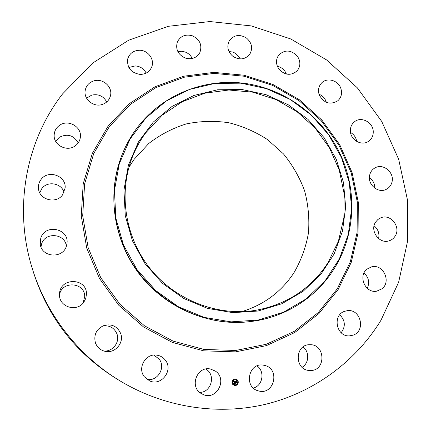 <?xml version="1.0" encoding="UTF-8"?>
<svg xmlns="http://www.w3.org/2000/svg" width="431" height="431" viewBox="0 0 431 431"><rect width="100%" height="100%" fill="white"/><g stroke="black" fill="none" stroke-linecap="round" stroke-linejoin="round"><path stroke-width="0.65" d="M205.797 369.022L206.314 369.362C215.99 375.374 211.109 392.56 199.666 392.404M215.258 371.026C227.638 378.736 217.186 400.313 203.626 394.726L200.76 393.25C189.257 386.101 197.339 365.941 210.344 368.995L215.258 371.026M119.333 380.46L115.67 378.213C75.888 353.113 48.622 318.229 33.871 273.566L32.578 269.467C13.075 208.631 25.774 140.975 62.646 93.834L92.719 63.034L128.594 40.25L168.311 26.307L209.854 21.55L251.278 25.908L290.747 38.952L326.59 59.925L357.337 87.822L381.715 121.429L398.686 159.319L407.457 199.919L407.51 241.511L398.632 282.251L380.972 320.249C356.087 360.866 314.932 391.924 266.606 404.019C218.248 415.786 164.076 407.667 119.333 380.46C78.507 355.575 46.866 315.093 32.578 269.467M153.878 355.096L159.114 359.077C166.054 367.401 157.698 381.634 147.041 379.431M102.82 325.949C109.598 325.119 114.323 327.819 117 334.036C120.147 342.246 112.523 352.041 103.715 350.974M59.505 294.863C61.789 280.371 85.246 282.251 84.691 296.787L82.967 303.241M40.993 246.968L41.581 244.054C45.088 231.533 65.582 233.516 66.315 246.354M39.754 192.813L41.769 188.681C47.34 180.611 61.568 183.019 64.036 192.382M55.653 141.303L59.306 137.3C67.403 133.33 73.696 135.199 78.194 142.909M86.572 98.176L91.728 95.106C98.451 93.759 103.451 96.054 106.726 101.98M128.837 67.505L135.167 65.916C140.204 66.282 143.868 68.68 146.157 73.103M177.901 51.693L181.435 51.278L184.985 51.946C188.309 53.164 190.723 55.346 192.231 58.487M228.947 51.515L232.826 52.059L235.902 53.53L240.444 58.945M277.359 66.309C280.36 66.929 282.822 68.47 284.746 70.926L286.453 74.051M319.015 94.217C322.345 95.59 324.683 97.961 326.014 101.333L326.337 102.33M350.522 132.457C353.986 134.483 356.044 137.473 356.696 141.422M369.394 177.604C372.993 180.212 374.787 183.725 374.771 188.148M374.081 225.833C378.132 229.217 379.636 233.467 378.596 238.591M364.017 272.995C368.742 277.386 369.825 282.499 367.271 288.334M339.752 314.77C345.301 320.432 345.775 326.418 341.174 332.732M303.063 346.966C309.652 351.771 309.129 363.301 302.093 367.282M257.021 365.93C265.14 371.317 262.791 385.761 253.347 388.072M128.917 167.314L134.138 159.325L148.749 143.496C160.154 134.693 172.696 128.158 186.364 123.896C200.383 121.036 214.476 120.642 228.645 122.7C242.551 126.138 255.518 131.778 267.554 139.617L283.463 153.905C292.563 165.041 299.604 177.34 304.598 190.809C308.278 204.682 309.56 218.754 308.451 233.031C305.945 247.119 301.113 260.362 293.958 272.758C281.368 291.825 263.961 304.787 241.732 311.651M145.533 133.077L162.153 115.169L182.297 101.684L204.897 93.193L228.807 90.009L252.868 92.191L275.948 99.539L297.002 111.667L315.077 127.964L329.365 147.688L339.213 169.933L344.143 193.702L343.879 217.897L338.367 241.398L327.77 263.066C310.665 289.05 286.383 304.841 254.936 310.444C216.416 316.386 174.458 299.723 149.325 267.619C124.241 235.471 118.202 190.734 133.276 154.788C136.541 147.03 140.625 139.789 145.533 133.077M336.207 159.168L324.155 137.758L307.896 119.328L288.172 104.711L265.868 94.604L241.985 89.524L217.623 89.783L193.945 95.456L172.114 106.376L153.269 122.108L138.426 141.961L128.449 164.981L123.956 190.012L125.281 215.737L132.425 240.767L145.048 263.713L162.465 283.307L183.719 298.478L207.618 308.418L232.848 312.653L258.034 311.031L281.852 303.753L303.117 291.297L320.804 274.402L334.117 253.994L342.5 231.135L345.651 206.95L343.502 182.588L336.207 159.168M341.718 157.493C324.936 118.934 288.194 90.122 246.828 83.673C205.49 77.375 161.873 94.4 136.433 128.745C129.823 137.742 124.591 147.574 120.745 158.242L120.508 158.915C107.001 196.638 114.301 241.942 140 274.908C165.779 307.804 207.984 325.831 247.847 321.838L248.558 321.768C283.765 318.331 315.573 298.252 333.718 269.423C354.772 236.538 357.428 193.384 341.718 157.493M248.558 321.768C197.398 327.722 142.801 294.917 123.104 245.061C111.64 215.834 110.853 186.898 120.745 158.242M279.024 69.24C275.748 64.338 275.651 59.618 278.733 55.082C284.821 49.425 291.017 49.764 297.325 56.116C300.752 61.304 300.698 66.202 297.174 70.803C291.081 75.91 285.031 75.387 279.024 69.24M120.712 333.61C124.311 342.887 114.883 353.727 105.137 351.351C100.364 350.209 97.115 347.343 95.38 342.742C93.559 334.575 96.501 328.799 104.205 325.416C111.974 323.697 117.474 326.429 120.712 333.61M319.252 94.922C317.739 90.241 318.557 86.227 321.709 82.876C327.145 77.192 338.146 80.317 340.792 88.247C342.386 93.215 341.406 97.39 337.845 100.762C330.146 105.218 323.95 103.268 319.252 94.922M86.464 294.114L85.812 298.333L83.851 302.158C76.987 312.55 58.961 307.109 59.5 294.734L59.553 293.479C60.41 277.117 87.03 277.871 86.464 294.114M350.376 131.132C350.263 127.118 351.707 123.939 354.708 121.601C361.464 116.176 373.063 122.382 373.246 131.477C373.37 135.787 371.743 139.105 368.365 141.433C361.528 146.238 350.527 139.962 350.376 131.132M66.417 246.042C62.948 258.977 41.645 257.582 40.25 244.221L40.762 238.208C44.991 223.382 69.499 228.516 66.961 243.59L66.417 246.042M369.76 174.76C370.595 171.678 372.352 169.383 375.029 167.874C383.24 162.907 394.774 172.68 391.951 182.189C391.041 185.551 389.074 187.97 386.047 189.441C377.804 193.724 366.964 183.967 369.76 174.76M62.624 194.785C56.245 204.299 39.183 199.936 38.488 188.53C38.176 185.255 39 182.275 40.967 179.603C48.062 169.238 66.525 175.789 65.103 188.088L62.624 194.785M375.6 222.105L377.906 219.487L380.885 217.757C390.675 213.464 401.299 227.218 395.103 236.172C393.643 238.472 391.634 240.024 389.074 240.827C379.323 244.318 369.539 230.72 375.6 222.105M75.118 145.937C67.101 152.024 53.762 145.409 54.15 135.479C54.247 131.234 56.046 127.851 59.548 125.329C68.184 118.87 82.127 126.983 80.344 137.381C79.843 140.937 78.097 143.792 75.118 145.937M367.083 269.068L371.511 266.881C383.014 263.546 391.65 281.518 381.995 288.775L376.694 291.178C365.332 293.565 357.708 275.959 367.083 269.068M102.055 104.528C93.592 107.351 83.765 99.459 85.128 90.893C85.963 85.871 88.867 82.531 93.839 80.883C102.804 77.946 112.847 86.911 110.481 95.72C109.329 100.111 106.522 103.047 102.055 104.528M344.531 311.344L347.332 310.676C360.666 308.618 366.048 330.841 353.194 335.135L349.352 335.889C336.336 336.778 332.166 315.287 344.531 311.344M140.172 74.423C130.997 72.887 126.843 67.715 127.716 58.902C129.569 53.309 133.567 50.432 139.709 50.26C148.027 50.276 154.691 59.343 151.809 66.724C149.735 71.718 145.856 74.283 140.172 74.423M309.528 344.714L310.11 344.708C325.383 344.261 326.116 370.466 310.746 370.52L308.919 370.455C294.249 369.421 294.933 344.536 309.528 344.714M185.325 58.077C178.008 54.651 175.352 49.269 177.356 41.947C180.449 36.037 185.416 33.968 192.253 35.746C199.898 39.458 202.419 45.088 199.828 52.63C196.595 57.964 191.763 59.78 185.325 58.077M265.038 365.504C280.344 369.308 274.035 395.329 258.74 390.971L258.244 390.836C243.682 387.302 248.342 362.665 263.007 365.089L265.038 365.504M233.063 56.466C227.789 51.941 226.512 46.737 229.238 40.864C233.758 34.916 239.474 33.952 246.392 37.966C251.893 42.777 253.029 48.18 249.802 54.187C245.212 59.57 239.636 60.329 233.063 56.466M165.326 360.149C173.677 370.1 161.393 386.515 149.627 380.891L144.353 376.78C137.053 367.972 145.748 353.07 156.841 355.16C160.321 355.694 163.15 357.358 165.326 360.149M232.007 382.534C232.201 380.11 233.462 378.957 235.795 379.086C237.265 379.495 238.101 380.487 238.295 382.065C238.084 384.544 236.786 385.686 234.399 385.492L232.735 384.425L232.007 382.534M234.383 385.486C236.754 385.67 238.047 384.527 238.251 382.055L237.492 380.131L235.773 379.081M235.644 379.765L235.628 379.759C233.785 379.652 232.788 380.557 232.638 382.475L234.55 384.813M237.028 379.889L236.969 380.277M235.358 385.028L235.267 385.411M237.287 384.021L237.201 384.404M232.363 382.308L232.277 382.696M233.058 380.18L232.977 380.568M233.338 384.323L233.225 384.705M237.626 382.114C237.459 384.064 236.441 384.964 234.572 384.818L232.675 382.486C232.832 380.568 233.828 379.663 235.665 379.77L237.626 382.114M235.094 381.322L234.922 381.769L234.421 381.5L234.669 383.197L234.044 383.24L234.135 381.634L233.747 381.893L234.13 381.527L233.672 381.882L233.446 381.457L235.094 381.322M233.796 381.71L234.135 381.634M234.917 381.629L235.084 381.343M235.186 381.403L235.062 381.672M234.809 381.618L234.523 381.607L234.841 383.299L234.141 383.353L234.766 383.267L234.475 381.57L234.75 381.575M234.583 381.602L234.803 383.288L234.13 383.342M235.218 381.311L236.646 381.203L236.447 381.65L235.687 381.397L235.73 382.065L235.773 381.467L236.355 381.57L235.811 381.505L235.843 382.055L236.258 381.78L236.296 382.378L235.735 382.184L235.967 383.078L235.294 383.127L235.218 381.311M235.811 381.505L236.086 381.473M236.754 381.284L236.533 381.742L236.716 381.273M236.36 381.823L236.398 382.442L236.323 381.818M236.14 382.275L235.859 382.297L236.161 383.202L235.364 383.261L236.08 383.17L236.075 382.243M235.304 383.116L235.929 383.067L235.698 382.173L236.048 382.162M236.253 382.345L236.22 381.828M235.73 382.065L235.644 381.387L236.091 381.37M236.42 381.602L236.527 381.327M233.672 381.85L233.985 381.521M234.055 383.229L234.631 383.186L234.588 381.473M235.353 383.251L236.118 383.191L235.865 382.906M234.97 379.172L234.89 379.56M237.96 381.888L237.917 382.281M235.525 385.212L235.143 385.239L235.525 385.212M237.454 384.204L237.077 384.231L237.454 384.204M232.848 380.39L233.23 380.363L232.848 380.39M123.444 244.91L136.961 269.51L155.634 290.51L178.429 306.753L204.057 317.372L231.097 321.86L258.072 320.066L283.56 312.206L306.29 298.818L325.173 280.7L339.364 258.853L348.286 234.405L351.615 208.566L349.293 182.555L341.497 157.563L328.627 134.72L311.279 115.05L290.235 99.442L266.433 88.635L240.929 83.178L214.902 83.415L189.575 89.427L166.199 101.059L145.99 117.852L130.049 139.068L119.306 163.699L114.441 190.507L115.815 218.075L123.444 244.91M337.236 288.905L318.277 312.534L294.254 331.358L266.245 344.283L235.628 350.473L203.971 349.433L172.987 341.077L144.407 325.744L119.856 304.216L100.746 277.672L88.139 247.615L82.698 215.748L84.627 183.854L93.694 153.662L109.264 126.746L130.361 104.421L155.785 87.687L184.161 77.235L214.056 73.399L244.038 76.217L272.721 85.419L298.839 100.504L321.24 120.728L338.955 145.177L351.19 172.761L357.358 202.268L357.11 232.384L350.344 261.73L337.236 288.905M338.049 289.718L318.929 313.563L294.702 332.56L266.455 345.608L235.563 351.863L203.621 350.829L172.352 342.403L143.512 326.935L118.735 305.213L99.453 278.426L86.733 248.1L81.249 215.942L83.21 183.762L92.369 153.301L108.084 126.148L129.375 103.634L155.025 86.766L183.654 76.228L213.808 72.37L244.043 75.215L272.974 84.503L299.308 99.717L321.898 120.114L339.763 144.762L352.1 172.578L358.323 202.333L358.075 232.708L351.26 262.307L338.049 289.718"/></g></svg>
